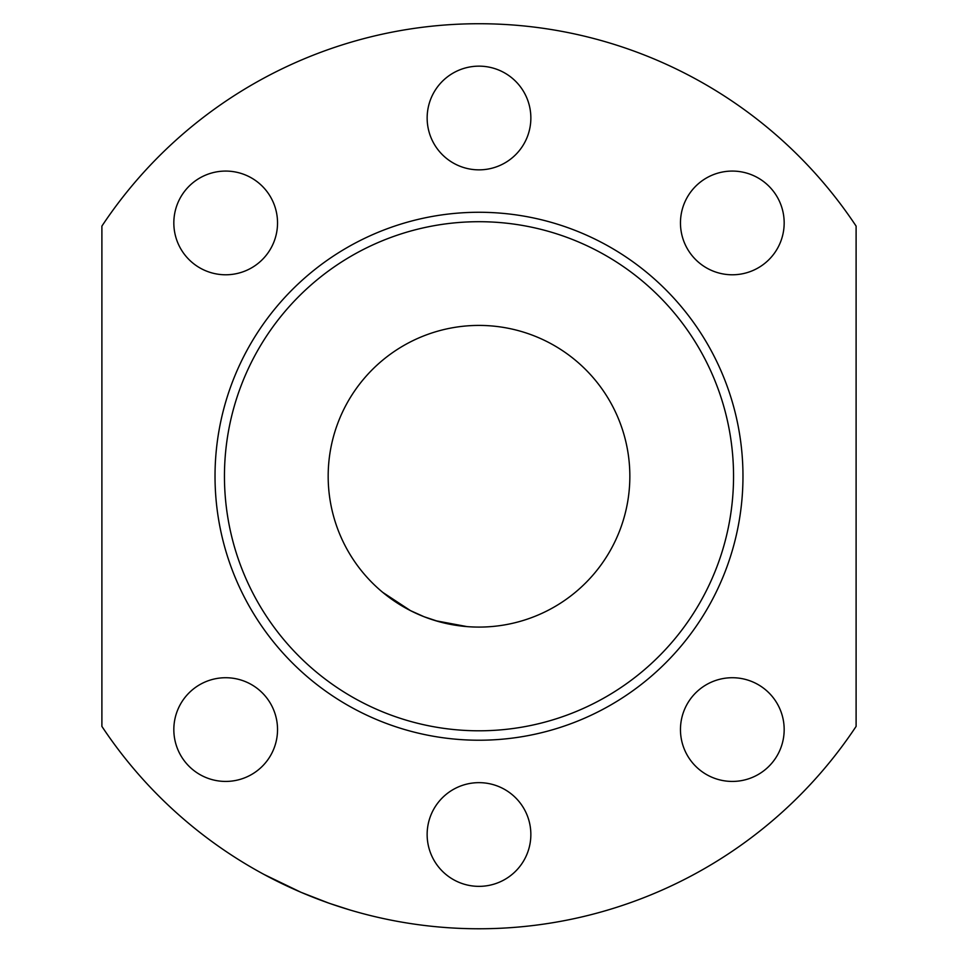 <?xml version="1.0" encoding="UTF-8"?>
<svg xmlns="http://www.w3.org/2000/svg" width="958" height="958" viewBox="0 0 958 958"><rect width="100%" height="100%" fill="white"/><g stroke="black" fill="none" stroke-linecap="round" stroke-linejoin="round"><path stroke-width="1.44" d="M629.849 476.246A150.849 150.849 0 0 0 403.581 345.622A150.849 150.849 0 0 0 403.581 606.881A150.849 150.849 0 0 0 629.849 476.246M856.105 226.1A452.535 452.535 0 0 0 101.895 226.1L101.895 726.392A452.535 452.535 0 0 0 856.105 726.392L856.105 226.1M269.402 877.312L265.761 875.396M263.833 874.355L301.028 892.317L329.265 903.298L350.317 910.1M328.881 903.155L326.223 902.208M382.625 592.295L410.575 610.689M416.359 613.467L424.729 617M435.686 620.736L467.145 626.628M467.708 626.676L452.152 624.688L438.896 621.67L424.107 616.748L410.18 610.486L398.157 603.6L382.481 592.164M225.681 171.075A51.852 51.852 0 0 0 173.829 222.927A51.852 51.852 0 0 0 225.681 274.778A51.852 51.852 0 0 0 277.533 222.927A51.852 51.852 0 0 0 225.681 171.075M479 66.15A51.852 51.852 0 0 0 431.1 137.844A51.852 51.852 0 0 0 515.667 154.669A51.852 51.852 0 0 0 479 66.15M732.319 171.075A51.852 51.852 0 0 0 680.467 222.927A51.852 51.852 0 0 0 732.319 274.778A51.852 51.852 0 0 0 784.171 222.927A51.852 51.852 0 0 0 732.319 171.075M225.681 677.725A51.852 51.852 0 0 0 173.829 729.577A51.852 51.852 0 0 0 225.681 781.429A51.852 51.852 0 0 0 277.533 729.577A51.852 51.852 0 0 0 225.681 677.725M479 782.65A51.852 51.852 0 0 0 428.909 847.926A51.852 51.852 0 0 0 504.926 879.408A51.852 51.852 0 0 0 479 782.65M732.319 677.725A51.852 51.852 0 0 0 687.413 755.503A51.852 51.852 0 0 0 777.225 755.503A51.852 51.852 0 0 0 732.319 677.725M479 740.223A263.977 263.977 0 0 1 250.385 344.269A263.977 263.977 0 0 1 707.615 344.269A263.977 263.977 0 0 1 479 740.223A263.977 263.977 0 0 1 250.385 344.269A263.977 263.977 0 0 1 707.615 344.269A263.977 263.977 0 0 1 479 740.223M479 730.798A254.553 254.553 0 0 0 699.448 348.975A254.553 254.553 0 0 0 258.552 348.975A254.553 254.553 0 0 0 479 730.798"/></g></svg>
